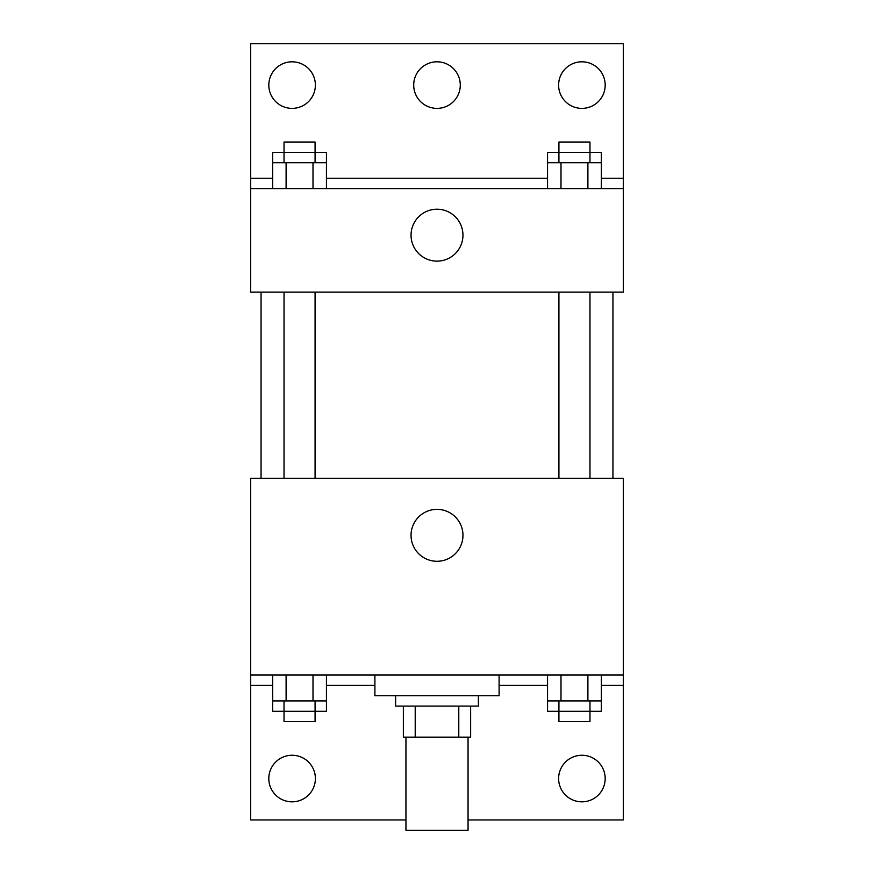 <?xml version="1.0" encoding="UTF-8"?>
<svg xmlns="http://www.w3.org/2000/svg" width="874" height="874" viewBox="0 0 874 874"><rect width="100%" height="100%" fill="white"/><g stroke="black" fill="none" stroke-linecap="round" stroke-linejoin="round"><path stroke-width="1.31" d="M405.951 737.153L405.951 830.3L468.049 830.3L468.049 737.153M458.784 706.105L458.784 737.153L403.362 737.153L403.362 706.105M458.784 737.153L470.638 737.153L470.638 706.105L470.638 737.153M478.395 695.748L478.395 706.105L395.605 706.105L395.605 695.748M415.216 706.105L415.216 737.153M374.902 675.045L374.902 695.748L499.098 695.748L499.098 675.045M250.696 675.045L250.696 478.395L623.304 478.395L623.304 675.045L250.696 675.045L250.696 819.954L405.951 819.954M623.304 675.045L623.304 819.954L468.049 819.954M411.042 535.325A25.958 25.958 0 0 1 449.979 512.841A25.958 25.958 0 0 1 449.979 557.809A25.958 25.958 0 0 1 411.042 535.325M623.304 685.402L601.334 685.402M547.561 685.402L499.098 685.402M374.902 685.402L326.439 685.402M272.666 685.402L250.696 685.402M558.617 778.548A23.292 23.292 0 0 1 593.544 758.381A23.292 23.292 0 0 1 593.544 798.716A23.292 23.292 0 0 1 558.617 778.548M268.81 778.548A23.292 23.292 0 0 1 303.748 758.381A23.292 23.292 0 0 1 303.748 798.716A23.292 23.292 0 0 1 268.81 778.548M612.947 292.102L612.947 478.395M589.972 478.395L589.972 292.102M315.077 292.102L315.077 478.395M623.304 292.102L250.696 292.102L250.696 43.7L623.304 43.7L623.304 292.102M623.304 188.598L250.696 188.598M411.042 235.172A25.958 25.958 0 0 1 449.979 212.699A25.958 25.958 0 0 1 449.979 257.655A25.958 25.958 0 0 1 411.042 235.172M250.696 178.252L272.666 178.252M326.439 178.252L547.561 178.252M601.334 178.252L623.304 178.252M413.708 85.095A23.292 23.292 0 0 1 448.646 64.927A23.292 23.292 0 0 1 448.646 105.262A23.292 23.292 0 0 1 413.708 85.095M315.383 85.095A23.292 23.292 0 0 1 280.456 105.262A23.292 23.292 0 0 1 280.456 64.927A23.292 23.292 0 0 1 315.383 85.095M605.19 85.095A23.292 23.292 0 0 1 570.252 105.262A23.292 23.292 0 0 1 570.252 64.927A23.292 23.292 0 0 1 605.19 85.095M589.972 162.728L589.972 142.025L558.923 142.025L558.923 152.371L601.334 152.371L601.334 162.728L547.561 162.728L547.561 188.598M601.334 162.728L601.334 188.598M587.896 162.728L587.896 188.598M560.999 162.728L560.999 188.598M315.077 162.728L315.077 142.025L284.028 142.025L284.028 152.371L326.439 152.371L326.439 162.728L272.666 162.728L272.666 188.598M326.439 162.728L326.439 188.598M313.001 162.728L313.001 188.598M286.104 162.728L286.104 188.598M558.923 162.728L558.923 152.371L547.561 152.371L547.561 162.728M284.028 162.728L284.028 152.371L272.666 152.371L272.666 162.728M601.334 675.045L601.334 700.926L547.561 700.926L547.561 711.272L589.972 711.272L589.972 721.629L558.923 721.629L558.923 700.926M547.561 675.045L547.561 700.926M587.896 675.045L587.896 700.926M560.999 675.045L560.999 700.926M589.972 700.926L589.972 711.272L601.334 711.272L601.334 700.926M326.439 675.045L326.439 700.926L272.666 700.926L272.666 711.272L315.077 711.272L315.077 721.629L284.028 721.629L284.028 700.926M272.666 675.045L272.666 700.926M313.001 675.045L313.001 700.926M286.104 675.045L286.104 700.926M315.077 700.926L315.077 711.272L326.439 711.272L326.439 700.926M261.053 292.102L261.053 478.395M558.923 478.395L558.923 292.102M284.028 292.102L284.028 478.395"/></g></svg>
